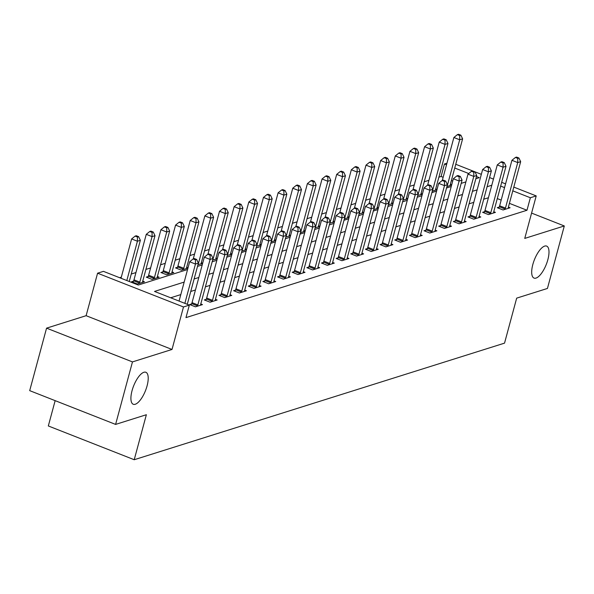 <?xml version="1.0" encoding="UTF-8"?>
<svg xmlns="http://www.w3.org/2000/svg" width="594" height="594" viewBox="0 0 594 594"><rect width="100%" height="100%" fill="white"/><g stroke="black" fill="none" stroke-linecap="round" stroke-linejoin="round"><path stroke-width="0.89" d="M532.84 264.456A17.196 6.386 -68.5 0 1 546.629 246.087A17.196 6.386 -68.5 0 1 547.839 259.734A17.196 6.386 -68.5 0 1 534.051 278.096A17.196 6.386 -68.5 0 1 532.84 264.456M132.061 390.637A17.196 6.386 -68.5 0 1 145.849 372.267A17.196 6.386 -68.5 0 1 147.06 385.914A17.196 6.386 -68.5 0 1 133.271 404.276A17.196 6.386 -68.5 0 1 132.061 390.637M443.139 177.294L441.082 176.485L444.453 163.989L446.948 163.202M55.153 400.653L48.322 425.957L134.222 459.726L504.536 343.139L516.676 298.136L547.438 288.454L564.3 225.958L531.578 213.09M134.222 459.726L146.362 414.723L115.6 424.413L29.7 390.644L46.562 328.148L132.469 361.909L172.015 349.458L183.487 306.964L97.579 273.195L103.438 271.354L138.268 285.038L187.57 269.52M172.015 349.458L86.115 315.696L46.562 328.148M86.115 315.696L97.579 273.195M441.082 176.485L438.869 177.183M428.927 180.316L424.22 181.794M414.278 184.927L409.57 186.405M399.628 189.538L394.921 191.023M384.979 194.149L380.279 195.634M370.329 198.76L365.629 200.245M355.68 203.378L350.98 204.856M341.03 207.989L336.33 209.467M326.388 212.6L321.681 214.078M311.739 217.211L307.031 218.689M297.089 221.822L292.389 223.307M282.44 226.433L277.74 227.918M267.79 231.044L263.09 232.529M253.141 235.655L248.441 237.14M238.498 240.273L233.791 241.751M223.849 244.884L219.141 246.362M209.199 249.495L204.492 250.972M194.55 254.106L189.85 255.583M179.9 258.717L175.2 260.202M165.251 263.328L160.551 264.813M150.601 267.939L145.901 269.424M135.959 272.557L131.252 274.034M121.31 277.168L119.594 277.702M115.6 424.413L132.469 361.909M452.71 181.059L451.373 180.531M133.509 281.133L131.601 281.727L137.407 284.014L144.439 281.801L142.746 281.133M148.158 276.522L146.25 277.116L152.057 279.403L159.088 277.183L157.388 276.522M162.808 271.904L160.9 272.505L166.706 274.784L173.738 272.572L172.037 271.911M177.458 267.293L175.549 267.894L181.356 270.173L187.949 268.102M188.023 267.82L186.687 267.293M201.128 263.951L201.151 263.654A2.688 0.995 -68.5 0 1 201.321 262.748L213.595 217.248L210.662 218.169L198.389 263.669A2.688 0.995 -68.5 0 1 198.054 264.627L202.599 263.484M202.673 263.209L201.336 262.682M215.778 259.34L215.8 259.043A2.688 0.995 -68.5 0 1 215.971 258.138L228.244 212.637L225.312 213.558L213.038 259.058A2.688 0.995 -68.5 0 1 212.704 260.016L217.248 258.873M217.322 258.598L215.986 258.071M230.42 254.729L230.45 254.432A2.688 0.995 -68.5 0 1 230.613 253.519L242.894 208.026L239.961 208.947L227.688 254.447A2.688 0.995 -68.5 0 1 227.346 255.405L231.898 254.262M231.972 253.987L230.635 253.46M241.84 251.128L246.547 249.651M246.621 249.376L245.277 248.849M259.719 245.5L259.749 245.203A2.688 0.995 -68.5 0 1 259.912 244.297L272.186 198.797L269.26 199.725L256.979 245.218A2.688 0.995 -68.5 0 1 256.645 246.183L261.197 245.04M261.271 244.765L259.927 244.238M271.139 241.907L275.839 240.429M275.92 240.154L274.577 239.627M289.018 236.278L289.04 235.981A2.688 0.995 -68.5 0 1 289.211 235.076L301.485 189.575L298.559 190.496L286.278 235.996A2.688 0.995 -68.5 0 1 285.944 236.954L290.488 235.818M290.563 235.536L289.226 235.009M300.438 232.685L305.138 231.2M305.212 230.925L303.876 230.398M318.31 227.057L318.339 226.76A2.688 0.995 -68.5 0 1 318.503 225.854L330.784 180.353L327.851 181.274L315.577 226.774A2.688 0.995 -68.5 0 1 315.243 227.732L319.787 226.589M319.862 226.314L318.525 225.787M332.959 222.446L332.989 222.149A2.688 0.995 -68.5 0 1 333.152 221.243L345.433 175.742L342.5 176.663L330.227 222.163A2.688 0.995 -68.5 0 1 329.885 223.121L334.437 221.978M334.511 221.703L333.175 221.176M344.379 218.852L349.086 217.367M349.161 217.092L347.817 216.565M362.258 213.216L362.281 212.919A2.688 0.995 -68.5 0 1 362.451 212.013L374.725 166.52L371.799 167.441L359.519 212.942A2.688 0.995 -68.5 0 1 359.184 213.899L363.736 212.756M363.81 212.481L362.466 211.954M373.678 209.623L378.378 208.145M378.452 207.87L377.116 207.343M391.557 203.994L391.58 203.697A2.688 0.995 -68.5 0 1 391.75 202.792L404.024 157.291L401.091 158.212L388.818 203.712A2.688 0.995 -68.5 0 1 388.483 204.678L393.028 203.534M393.102 203.252L391.765 202.732M406.207 199.384L406.229 199.087A2.688 0.995 -68.5 0 1 406.393 198.181L418.673 152.68L415.741 153.601L403.467 199.101A2.688 0.995 -68.5 0 1 403.133 200.059L407.677 198.923M407.751 198.641L406.415 198.114M420.849 194.773L420.879 194.476A2.688 0.995 -68.5 0 1 421.042 193.57L433.323 148.069L430.39 148.99L418.117 194.49A2.688 0.995 -68.5 0 1 417.775 195.448L422.327 194.305M422.401 194.03L421.064 193.503M432.269 191.179L436.976 189.694M437.05 189.419L435.706 188.892M446.918 186.568L451.626 185.083M451.7 184.808L450.356 184.281M184.177 282.091L154.514 291.431L189.345 305.116L185.967 317.619L526.982 210.254L509.414 203.348M501.188 200.111L497.297 198.582M488.416 197.743L483.716 199.22M473.774 202.354L469.067 203.831M459.125 206.964L454.417 208.442M444.475 211.575L439.775 213.06M429.826 216.186L425.126 217.671M415.176 220.797L410.476 222.282M400.527 225.416L395.827 226.893M385.885 230.027L381.177 231.504M371.235 234.637L366.528 236.115M356.586 239.248L351.878 240.726M341.936 243.859L337.236 245.344M327.287 248.47L322.587 249.955M312.637 253.081L307.937 254.566M297.988 257.692L293.288 259.177M283.345 262.31L278.638 263.788M268.696 266.921L263.988 268.399M254.046 271.532L249.346 273.01M239.397 276.143L234.697 277.621M224.747 280.754L220.047 282.239M210.098 285.365L205.398 286.85M195.456 289.976L190.748 291.461M180.806 294.594L170.678 297.78M191.55 303.942L189.649 304.544L195.448 306.823L202.48 304.611L200.787 303.942M206.2 299.331L204.291 299.933L210.098 302.212L217.129 300L215.436 299.331M220.849 294.721L218.941 295.322L224.747 297.601L231.779 295.389L230.078 294.721M235.499 290.11L233.591 290.711L239.397 292.991L246.428 290.778L244.728 290.11M250.148 285.499L248.24 286.1L254.046 288.38L261.078 286.167L259.378 285.499M264.79 280.888L262.89 281.482L268.688 283.769L275.72 281.549L274.027 280.888M279.44 276.269L277.539 276.871L283.338 279.158L290.369 276.938L288.677 276.277M294.089 271.658L292.181 272.26L297.988 274.539L305.019 272.327L303.326 271.658M308.739 267.048L306.831 267.649L312.637 269.928L319.669 267.716L317.968 267.048M323.388 262.437L321.48 263.038L327.287 265.318L334.318 263.105L332.618 262.437M338.038 257.826L336.13 258.427L341.936 260.707L348.968 258.494L347.267 257.826M352.688 253.215L350.779 253.816L356.586 256.096L363.61 253.883L361.917 253.215M367.33 248.604L365.429 249.198L371.228 251.485L378.259 249.272L376.566 248.604M381.979 243.993L380.071 244.587L385.877 246.874L392.909 244.654L391.216 243.993M396.629 239.375L394.72 239.976L400.527 242.255L407.558 240.043L405.865 239.382M411.278 234.764L409.37 235.365L415.176 237.645L422.208 235.432L420.507 234.764M425.928 230.153L424.019 230.754L429.826 233.034L436.857 230.821L435.157 230.153M440.577 225.542L438.669 226.143L444.475 228.423L451.507 226.21L449.806 225.542M455.219 220.931L453.319 221.532L459.117 223.812L466.149 221.599L464.456 220.931M469.869 216.32L467.968 216.921L473.767 219.201L480.798 216.988L479.106 216.32M484.518 211.709L482.61 212.303L488.416 214.59L495.448 212.377L493.755 211.709M499.168 207.091L497.26 207.692L503.066 209.979L510.098 207.759L508.397 207.098M513.795 187.095L536.219 195.909L524.747 238.409L564.3 225.958M536.219 195.909L530.36 197.75L512.785 190.845M526.982 210.254L530.36 197.75M189.345 305.116L183.487 306.964M455.754 164.286L481.333 174.332M489.56 177.569L493.451 179.098M501.678 182.336L505.568 183.858M475.831 178.764L479.276 177.673L476.425 176.559M468.725 173.53L454.744 168.035M446.517 164.798L444.453 163.989M197.512 266.387L202.22 264.909M212.162 261.776L216.862 260.298M226.811 257.165L231.512 255.68M241.461 252.554L246.161 251.069M256.111 247.943L260.811 246.458M270.753 243.325L275.46 241.847M285.402 238.714L290.11 237.236M300.052 234.103L304.759 232.625M314.701 229.492L319.401 228.014M329.351 224.881L334.051 223.396M344 220.27L348.7 218.785M358.65 215.659L363.35 214.174M373.292 211.048L377.999 209.563M387.941 206.43L392.649 204.952M402.591 201.819L407.291 200.341M417.24 197.208L421.94 195.73M431.89 192.597L436.59 191.119M446.54 187.986L451.24 186.501M461.182 183.375L465.889 181.89M491.795 185.239L487.087 186.724M477.145 189.85L472.438 191.335M462.496 194.468L457.796 195.946M447.846 199.079L443.146 200.557M433.197 203.69L428.497 205.168M418.547 208.301L413.847 209.779M403.905 212.912L399.198 214.397M389.256 217.523L384.548 219.008M374.606 222.134L369.906 223.619M359.957 226.752L355.257 228.23M345.307 231.363L340.607 232.841M330.658 235.974L325.958 237.452M316.015 240.585L311.308 242.062M301.366 245.196L296.658 246.673M286.716 249.807L282.009 251.292M272.067 254.418L267.367 255.903M257.417 259.029L252.717 260.514M242.768 263.647L238.068 265.124M228.118 268.258L223.418 269.735M213.476 272.869L208.769 274.346M198.827 277.48L194.119 278.957M504.558 187.615L500.668 186.085M184.86 303.356L195.463 264.04L198.396 263.12L187.281 304.306M179.054 301.076L189.664 261.761L195.463 264.04L195.478 259.83L196.651 259.467L194.327 258.553L193.161 258.917L195.478 259.83M193.161 258.917L189.664 261.761M198.396 263.12L196.651 259.467M129.24 281.497L140.355 240.31L137.422 241.231L131.623 238.951L121.013 278.259M137.437 237.021L138.61 236.65L136.286 235.736L135.12 236.108L137.437 237.021L137.422 241.231L126.819 280.539M138.61 236.65L140.355 240.31M131.623 238.951L135.12 236.108M197.357 306.222L197.505 305.888A2.688 0.995 111.5 0 0 197.839 304.93L210.113 259.43L213.046 258.509L200.765 304.009A2.688 0.995 111.5 0 0 200.601 304.915L200.572 305.212M191.053 305.101L191.699 303.608A2.688 0.995 111.5 0 0 192.033 302.65L204.314 257.15L210.113 259.43L210.128 255.22L211.301 254.848L208.977 253.935L207.811 254.306L210.128 255.22M207.811 254.306L204.314 257.15M213.046 258.509L211.301 254.848M212.006 301.611L212.147 301.277A2.688 0.995 111.5 0 0 212.489 300.319L224.762 254.819L227.695 253.898L215.414 299.398A2.688 0.995 111.5 0 0 215.251 300.304L215.221 300.601M205.702 300.482L206.348 298.997A2.688 0.995 111.5 0 0 206.682 298.039L218.956 252.539L224.762 254.819L224.777 250.609L225.95 250.237L223.626 249.324L222.453 249.695L224.777 250.609M222.453 249.695L218.956 252.539M227.695 253.898L225.95 250.237M226.656 297L226.797 296.666A2.688 0.995 111.5 0 0 227.138 295.708L239.412 250.208L242.345 249.287L230.064 294.78A2.688 0.995 111.5 0 0 229.9 295.693L229.871 295.99M220.352 295.871L220.99 294.386A2.688 0.995 111.5 0 0 221.332 293.421L233.605 247.928L239.412 250.208L239.427 245.998L240.6 245.626L238.276 244.713L237.103 245.084L239.427 245.998M237.103 245.084L233.605 247.928M242.345 249.287L240.6 245.626M142.53 282.395L142.56 282.098A2.688 0.995 -68.5 0 1 142.723 281.192L155.004 235.692L152.071 236.62L146.265 234.333L133.992 279.833A2.688 0.995 -68.5 0 1 133.657 280.791L133.011 282.284M152.086 232.41L153.259 232.039L150.935 231.125L149.762 231.497L152.086 232.41L152.071 236.62L139.798 282.113A2.688 0.995 -68.5 0 1 139.456 283.078L139.315 283.412M153.259 232.039L155.004 235.692M146.265 234.333L149.762 231.497M157.18 277.784L157.21 277.487A2.688 0.995 -68.5 0 1 157.373 276.581L169.654 231.081L166.721 232.009L160.915 229.722L148.641 275.222A2.688 0.995 -68.5 0 1 148.307 276.18L147.661 277.673M166.736 227.792L167.909 227.428L165.585 226.514L164.412 226.878L166.736 227.792L166.721 232.009L154.447 277.502A2.688 0.995 -68.5 0 1 154.106 278.467L153.965 278.801M167.909 227.428L169.654 231.081M160.915 229.722L164.412 226.878M171.829 273.173L171.852 272.876A2.688 0.995 -68.5 0 1 172.022 271.97L184.296 226.47L181.37 227.391L175.564 225.111L163.291 270.612A2.688 0.995 -68.5 0 1 162.949 271.569L162.311 273.062M181.385 223.181L182.558 222.817L180.234 221.904L179.061 222.267L181.385 223.181L181.37 227.391L169.09 272.891A2.688 0.995 -68.5 0 1 168.755 273.849L168.614 274.19M182.558 222.817L184.296 226.47M175.564 225.111L179.061 222.267M241.298 292.389L241.446 292.055A2.688 0.995 111.5 0 0 241.78 291.097L254.061 245.597L256.987 244.676L244.713 290.169A2.688 0.995 111.5 0 0 244.542 291.075L244.52 291.379M235.001 291.26L235.64 289.775A2.688 0.995 111.5 0 0 235.981 288.81L248.255 243.317L254.061 245.597L254.076 241.387L255.249 241.016L252.925 240.102L251.752 240.473L254.076 241.387M251.752 240.473L248.255 243.317M256.987 244.676L255.249 241.016M186.479 268.562L186.501 268.265A2.688 0.995 -68.5 0 1 186.672 267.359L198.945 221.859L196.02 222.78L190.214 220.5L177.94 266.001A2.688 0.995 -68.5 0 1 177.599 266.958L176.953 268.451M196.035 218.57L197.201 218.198L194.884 217.293L193.711 217.656L196.035 218.57L196.02 222.78L183.739 268.28A2.688 0.995 -68.5 0 1 183.405 269.238L183.256 269.579M197.201 218.198L198.945 221.859M190.214 220.5L193.711 217.656M255.947 287.778L256.096 287.444A2.688 0.995 111.5 0 0 256.43 286.479L268.711 240.986L271.636 240.058L259.363 285.558A2.688 0.995 111.5 0 0 259.192 286.464L259.17 286.761M249.643 286.65L250.289 285.157A2.688 0.995 111.5 0 0 250.631 284.199L262.904 238.699L268.711 240.986L268.726 236.776L269.891 236.405L267.575 235.491L266.402 235.863L268.726 236.776M266.402 235.863L262.904 238.699M271.636 240.058L269.891 236.405M270.597 283.167L270.745 282.833A2.688 0.995 111.5 0 0 271.079 281.868L283.353 236.375L286.286 235.447L274.012 280.947A2.688 0.995 111.5 0 0 273.841 281.853L273.819 282.15M264.293 282.039L264.939 280.546A2.688 0.995 111.5 0 0 265.273 279.588L277.554 234.088L283.353 236.375L283.368 232.157L284.541 231.794L282.224 230.88L281.051 231.252L283.368 232.157M281.051 231.252L277.554 234.088M286.286 235.447L284.541 231.794M285.246 278.556L285.395 278.215A2.688 0.995 111.5 0 0 285.729 277.257L298.002 231.757L300.935 230.836L288.654 276.336A2.688 0.995 111.5 0 0 288.491 277.242L288.469 277.539M278.942 277.428L279.588 275.935A2.688 0.995 111.5 0 0 279.923 274.977L292.203 229.477L298.002 231.757L298.017 227.547L299.19 227.183L296.866 226.269L295.701 226.633L298.017 227.547M295.701 226.633L292.203 229.477M300.935 230.836L299.19 227.183M299.896 273.945L300.037 273.604A2.688 0.995 111.5 0 0 300.378 272.646L312.652 227.146L315.585 226.225L303.304 271.725A2.688 0.995 111.5 0 0 303.14 272.631L303.111 272.928M293.592 272.817L294.238 271.324A2.688 0.995 111.5 0 0 294.572 270.367L306.846 224.866L312.652 227.146L312.667 222.936L313.84 222.564L311.516 221.659L310.343 222.022L312.667 222.936M310.343 222.022L306.846 224.866M315.585 226.225L313.84 222.564M314.545 269.327L314.686 268.993A2.688 0.995 111.5 0 0 315.028 268.035L327.301 222.535L330.234 221.614L317.953 267.114A2.688 0.995 111.5 0 0 317.79 268.02L317.76 268.317M308.241 268.198L308.887 266.713A2.688 0.995 111.5 0 0 309.222 265.756L321.495 220.255L327.301 222.535L327.316 218.325L328.489 217.953L326.165 217.04L324.992 217.411L327.316 218.325M324.992 217.411L321.495 220.255M330.234 221.614L328.489 217.953M210.677 213.959L211.85 213.588L209.534 212.674L208.36 213.046L210.677 213.959L210.662 218.169L204.863 215.889L193.258 258.887M211.85 213.588L213.595 217.248M204.863 215.889L208.36 213.046M225.326 209.348L226.5 208.977L224.176 208.063L223.01 208.435L225.326 209.348L225.312 213.558L219.513 211.278L207.907 254.277M226.5 208.977L228.244 212.637M219.513 211.278L223.01 208.435M239.976 204.737L241.149 204.366L238.825 203.452L237.652 203.824L239.976 204.737L239.961 208.947L234.155 206.667L222.557 249.666M241.149 204.366L242.894 208.026M234.155 206.667L237.652 203.824M245.07 250.119L245.099 249.814A2.688 0.995 -68.5 0 1 245.263 248.908L257.544 203.415L254.611 204.336L248.804 202.057L237.206 245.055M254.626 200.126L255.799 199.755L253.475 198.842L252.302 199.213L254.626 200.126L254.611 204.336L242.337 249.836A2.688 0.995 -68.5 0 1 241.996 250.794L241.855 251.128M255.799 199.755L257.544 203.415M248.804 202.057L252.302 199.213M269.275 195.508L270.448 195.144L268.124 194.231L266.951 194.602L269.275 195.508L269.26 199.725L263.454 197.438L251.856 240.444M270.448 195.144L272.186 198.797M263.454 197.438L266.951 194.602M329.195 264.716L329.336 264.382A2.688 0.995 111.5 0 0 329.67 263.424L341.951 217.924L344.876 217.003L332.603 262.503A2.688 0.995 111.5 0 0 332.44 263.409L332.41 263.706M322.891 263.588L323.53 262.103A2.688 0.995 111.5 0 0 323.871 261.145L336.145 215.644L341.951 217.924L341.966 213.714L343.139 213.343L340.815 212.429L339.642 212.801L341.966 213.714M339.642 212.801L336.145 215.644M344.876 217.003L343.139 213.343M274.369 240.889L274.391 240.592A2.688 0.995 -68.5 0 1 274.562 239.686L286.835 194.186L283.91 195.114L278.103 192.827L266.498 235.825M283.925 190.897L285.09 190.533L282.774 189.62L281.601 189.983L283.925 190.897L283.91 195.114L271.629 240.607A2.688 0.995 -68.5 0 1 271.295 241.572L271.146 241.907M285.09 190.533L286.835 194.186M278.103 192.827L281.601 189.983M343.837 260.105L343.985 259.771A2.688 0.995 111.5 0 0 344.32 258.813L356.6 213.313L359.526 212.392L347.252 257.885A2.688 0.995 111.5 0 0 347.082 258.798L347.059 259.095M337.533 258.977L338.179 257.492A2.688 0.995 111.5 0 0 338.521 256.526L350.794 211.033L356.6 213.313L356.615 209.103L357.781 208.732L355.464 207.818L354.291 208.19L356.615 209.103M354.291 208.19L350.794 211.033M359.526 212.392L357.781 208.732M298.574 186.286L299.74 185.922L297.423 185.009L296.25 185.373L298.574 186.286L298.559 190.496L292.753 188.216L281.148 231.214M299.74 185.922L301.485 189.575M292.753 188.216L296.25 185.373M358.486 255.494L358.635 255.16A2.688 0.995 111.5 0 0 358.969 254.202L371.25 208.702L374.175 207.781L361.902 253.274A2.688 0.995 111.5 0 0 361.731 254.18L361.709 254.484M352.183 254.366L352.829 252.881A2.688 0.995 111.5 0 0 353.163 251.915L365.444 206.422L371.25 208.702L371.257 204.492L372.431 204.121L370.114 203.207L368.941 203.579L371.257 204.492M368.941 203.579L365.444 206.422M374.175 207.781L372.431 204.121M303.668 231.667L303.69 231.37A2.688 0.995 -68.5 0 1 303.861 230.465L316.134 184.964L313.201 185.885L307.402 183.605L295.797 226.604M313.216 181.675L314.389 181.304L312.073 180.398L310.9 180.762L313.216 181.675L313.201 185.885L300.928 231.385A2.688 0.995 -68.5 0 1 300.594 232.343L300.445 232.677M314.389 181.304L316.134 184.964M307.402 183.605L310.9 180.762M373.136 250.883L373.284 250.549A2.688 0.995 111.5 0 0 373.619 249.584L385.892 204.091L388.825 203.163L376.551 248.663A2.688 0.995 111.5 0 0 376.381 249.569L376.358 249.866M366.832 249.755L367.478 248.262A2.688 0.995 111.5 0 0 367.812 247.304L380.093 201.804L385.892 204.091L385.907 199.881L387.08 199.51L384.756 198.596L383.59 198.968L385.907 199.881M383.59 198.968L380.093 201.804M388.825 203.163L387.08 199.51M327.866 177.064L329.039 176.693L326.715 175.779L325.549 176.151L327.866 177.064L327.851 181.274L322.052 178.994L310.447 221.993M329.039 176.693L330.784 180.353M322.052 178.994L325.549 176.151M387.785 246.272L387.934 245.938A2.688 0.995 111.5 0 0 388.268 244.973L400.542 199.48L403.475 198.552L391.194 244.052A2.688 0.995 111.5 0 0 391.03 244.958L391.001 245.255M381.482 245.144L382.128 243.651A2.688 0.995 111.5 0 0 382.462 242.694L394.743 197.193L400.542 199.48L400.556 195.263L401.73 194.899L399.406 193.986L398.24 194.349L400.556 195.263M398.24 194.349L394.743 197.193M403.475 198.552L401.73 194.899M342.515 172.453L343.688 172.082L341.364 171.169L340.191 171.54L342.515 172.453L342.5 176.663L336.694 174.384L325.096 217.382M343.688 172.082L345.433 175.742M336.694 174.384L340.191 171.54M402.435 241.661L402.576 241.32A2.688 0.995 111.5 0 0 402.918 240.362L415.191 194.862L418.124 193.941L405.843 239.441A2.688 0.995 111.5 0 0 405.68 240.347L405.65 240.644M396.131 240.533L396.777 239.04A2.688 0.995 111.5 0 0 397.111 238.083L409.385 192.582L415.191 194.862L415.206 190.652L416.379 190.288L414.055 189.375L412.882 189.738L415.206 190.652M412.882 189.738L409.385 192.582M418.124 193.941L416.379 190.288M347.609 217.835L347.639 217.538A2.688 0.995 -68.5 0 1 347.802 216.624L360.083 171.131L357.15 172.052L351.344 169.773L339.746 212.771M357.165 167.842L358.338 167.471L356.014 166.558L354.841 166.929L357.165 167.842L357.15 172.052L344.876 217.553A2.688 0.995 -68.5 0 1 344.535 218.51L344.394 218.844M358.338 167.471L360.083 171.131M351.344 169.773L354.841 166.929M417.085 237.051L417.226 236.709A2.688 0.995 111.5 0 0 417.567 235.751L429.841 190.251L432.766 189.33L420.493 234.83A2.688 0.995 111.5 0 0 420.329 235.736L420.3 236.033M410.781 235.922L411.419 234.43A2.688 0.995 111.5 0 0 411.761 233.472L424.034 187.971L429.841 190.251L429.856 186.041L431.029 185.67L428.705 184.764L427.531 185.128L429.856 186.041M427.531 185.128L424.034 187.971M432.766 189.33L431.029 185.67M431.727 232.432L431.875 232.098A2.688 0.995 111.5 0 0 432.209 231.14L444.49 185.64L447.416 184.719L435.142 230.22A2.688 0.995 111.5 0 0 434.971 231.125L434.949 231.422M425.43 231.304L426.069 229.819A2.688 0.995 111.5 0 0 426.41 228.861L438.684 183.36L444.49 185.64L444.505 181.43L445.678 181.059L443.354 180.145L442.181 180.517L444.505 181.43M442.181 180.517L438.684 183.36M447.416 184.719L445.678 181.059M446.376 227.821L446.525 227.487A2.688 0.995 111.5 0 0 446.859 226.529L459.14 181.029L462.065 180.108L449.792 225.609A2.688 0.995 111.5 0 0 449.621 226.514L449.599 226.811M440.072 226.693L440.718 225.208A2.688 0.995 111.5 0 0 441.052 224.25L453.333 178.749L459.14 181.029L459.155 176.819L460.32 176.448L458.004 175.534L456.831 175.906L459.155 176.819M456.831 175.906L453.333 178.749M462.065 180.108L460.32 176.448M461.026 223.21L461.174 222.876A2.688 0.995 111.5 0 0 461.508 221.918L473.782 176.418L476.715 175.497L464.441 220.99A2.688 0.995 111.5 0 0 464.27 221.904L464.248 222.201M454.722 222.082L455.368 220.597A2.688 0.995 111.5 0 0 455.702 219.632L467.983 174.139L473.782 176.418L473.797 172.208L474.97 171.837L472.653 170.923L471.48 171.295L473.797 172.208M471.48 171.295L467.983 174.139M476.715 175.497L474.97 171.837M475.675 218.599L475.824 218.265A2.688 0.995 111.5 0 0 476.158 217.307L488.431 171.807L491.364 170.886L479.083 216.379A2.688 0.995 111.5 0 0 478.92 217.285L478.898 217.59M469.371 217.471L470.017 215.986A2.688 0.995 111.5 0 0 470.351 215.021L482.632 169.528L488.431 171.807L488.446 167.597L489.619 167.226L487.295 166.313L486.13 166.684L488.446 167.597M486.13 166.684L482.632 169.528M491.364 170.886L489.619 167.226M490.325 213.989L490.466 213.654A2.688 0.995 111.5 0 0 490.807 212.689L503.081 167.196L506.014 166.268L493.733 211.768A2.688 0.995 111.5 0 0 493.569 212.674L493.54 212.971M484.021 212.86L484.667 211.367A2.688 0.995 111.5 0 0 485.001 210.41L497.275 164.909L503.081 167.196L503.096 162.979L504.269 162.615L501.945 161.702L500.772 162.073L503.096 162.979M500.772 162.073L497.275 164.909M506.014 166.268L504.269 162.615M504.974 209.378L505.115 209.043A2.688 0.995 111.5 0 0 505.457 208.078L517.73 162.585L520.663 161.657L508.382 207.158A2.688 0.995 111.5 0 0 508.219 208.063L508.189 208.36M498.67 208.249L499.316 206.757A2.688 0.995 111.5 0 0 499.651 205.799L511.924 160.298L517.73 162.585L517.745 158.368L518.918 158.004L516.594 157.091L515.421 157.455L517.745 158.368M515.421 157.455L511.924 160.298M520.663 161.657L518.918 158.004M371.814 163.231L372.987 162.86L370.663 161.947L369.49 162.318L371.814 163.231L371.799 167.441L365.993 165.154L354.395 208.16M372.987 162.86L374.725 166.52M365.993 165.154L369.49 162.318M376.908 208.605L376.93 208.308A2.688 0.995 -68.5 0 1 377.101 207.403L389.374 161.902L386.449 162.83L380.643 160.543L369.037 203.542M386.464 158.613L387.63 158.249L385.313 157.336L384.14 157.707L386.464 158.613L386.449 162.83L374.168 208.323A2.688 0.995 -68.5 0 1 373.834 209.288L373.685 209.623M387.63 158.249L389.374 161.902M380.643 160.543L384.14 157.707M401.106 154.002L402.279 153.638L399.962 152.725L398.789 153.089L401.106 154.002L401.091 158.212L395.292 155.932L383.687 198.931M402.279 153.638L404.024 157.291M395.292 155.932L398.789 153.089M415.755 149.391L416.929 149.027L414.605 148.114L413.439 148.478L415.755 149.391L415.741 153.601L409.942 151.322L398.336 194.32M416.929 149.027L418.673 152.68M409.942 151.322L413.439 148.478M430.405 144.78L431.578 144.409L429.254 143.496L428.081 143.867L430.405 144.78L430.39 148.99L424.584 146.711L412.986 189.709M431.578 144.409L433.323 148.069M424.584 146.711L428.081 143.867M435.499 190.162L435.528 189.865A2.688 0.995 -68.5 0 1 435.692 188.959L447.973 143.458L445.04 144.379L439.233 142.1L427.635 185.098M445.055 140.169L446.228 139.798L443.904 138.885L442.73 139.256L445.055 140.169L445.04 144.379L432.766 189.88A2.688 0.995 -68.5 0 1 432.425 190.837L432.284 191.171M446.228 139.798L447.973 143.458M439.233 142.1L442.73 139.256M450.148 185.551L450.178 185.254A2.688 0.995 -68.5 0 1 450.341 184.348L462.615 138.847L459.689 139.768L453.883 137.489L442.285 180.487M459.704 135.558L460.877 135.187L458.553 134.274L457.38 134.645L459.704 135.558L459.689 139.768L447.408 185.269A2.688 0.995 -68.5 0 1 447.074 186.226L446.933 186.561M460.877 135.187L462.615 138.847M453.883 137.489L457.38 134.645M197.505 305.888L191.699 303.608M197.839 304.93L192.033 302.65M212.147 301.277L206.348 298.997M212.489 300.319L206.682 298.039M226.797 296.666L220.99 294.386M227.138 295.708L221.332 293.421M133.992 279.833L139.798 282.113M133.657 280.791L139.456 283.078M148.641 275.222L154.447 277.502M148.307 276.18L154.106 278.467M163.291 270.612L169.09 272.891M162.949 271.569L168.755 273.849M241.446 292.055L235.64 289.775M241.78 291.097L235.981 288.81M177.94 266.001L183.739 268.28M177.599 266.958L183.405 269.238M256.096 287.444L250.289 285.157M256.43 286.479L250.631 284.199M270.745 282.833L264.939 280.546M271.079 281.868L265.273 279.588M285.395 278.215L279.588 275.935M285.729 277.257L279.923 274.977M300.037 273.604L294.238 271.324M300.378 272.646L294.572 270.367M314.686 268.993L308.887 266.713M315.028 268.035L309.222 265.756M329.336 264.382L323.53 262.103M329.67 263.424L323.871 261.145M343.985 259.771L338.179 257.492M344.32 258.813L338.521 256.526M358.635 255.16L352.829 252.881M358.969 254.202L353.163 251.915M373.284 250.549L367.478 248.262M373.619 249.584L367.812 247.304M387.934 245.938L382.128 243.651M388.268 244.973L382.462 242.694M402.576 241.32L396.777 239.04M402.918 240.362L397.111 238.083M417.226 236.709L411.419 234.43M417.567 235.751L411.761 233.472M431.875 232.098L426.069 229.819M432.209 231.14L426.41 228.861M446.525 227.487L440.718 225.208M446.859 226.529L441.052 224.25M461.174 222.876L455.368 220.597M461.508 221.918L455.702 219.632M475.824 218.265L470.017 215.986M476.158 217.307L470.351 215.021M490.466 213.654L484.667 211.367M490.807 212.689L485.001 210.41M505.115 209.043L499.316 206.757M505.457 208.078L499.651 205.799"/></g></svg>
